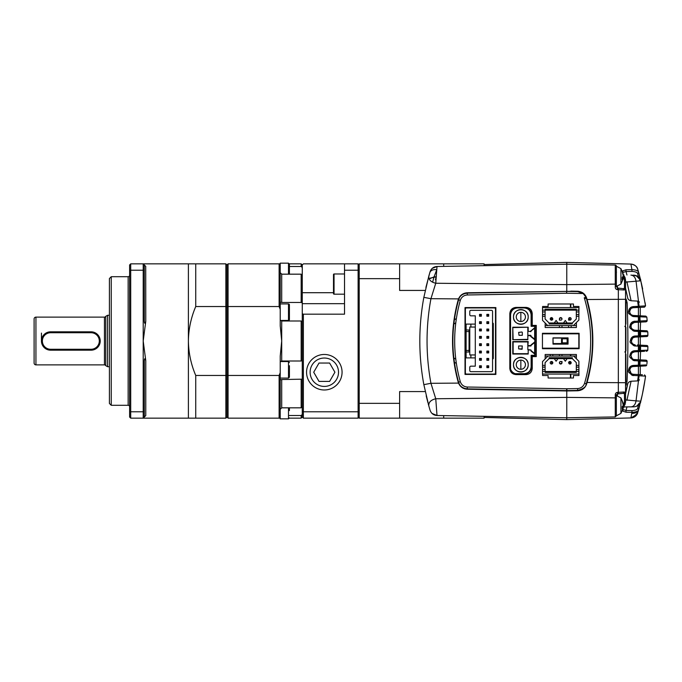 <?xml version="1.0" encoding="UTF-8"?>
<svg xmlns="http://www.w3.org/2000/svg" width="682" height="682" viewBox="0 0 682 682"><rect width="100%" height="100%" fill="white"/><g stroke="black" fill="none" stroke-linecap="round" stroke-linejoin="round"><path stroke-width="1.02" d="M484.109 265.665L484.109 263.857L359.209 263.857L359.209 264.957L358.11 263.857L358.11 270.217L344.521 270.217L344.521 263.857L358.11 263.857M443.701 415.628L443.701 418.143L484.109 418.143L484.109 416.335M443.701 263.857L443.701 266.372M425.244 391.57L399.618 391.57L399.618 403.343L359.209 403.343L359.209 278.657L399.618 278.657L399.618 290.43L425.244 290.43M359.209 417.043L358.11 418.143L358.11 411.783L359.209 411.348L359.209 418.143L443.701 418.143M399.618 278.657L399.618 263.857M399.618 418.143L399.618 403.343M566.768 277.378L566.768 262.382L566.768 264.224L566.768 262.382L625.547 263.925M520.852 374.614L520.852 374.06M520.852 369.286L520.852 360.105M520.852 321.529L520.852 312.347M570.442 378.016L570.442 374.06M570.442 363.907L570.442 361.588M570.442 356.064L570.442 354.504M570.442 307.573L570.442 303.984M566.768 400.138L566.768 390.957L577.654 390.769C582.181 390.368 585.182 388.084 586.648 383.923L587.066 382.491C594.772 354.828 594.772 327.172 587.066 299.509L586.648 298.077C585.182 293.916 582.181 291.64 577.654 291.231L467.264 292.774C463.129 293.064 460.214 295.101 458.517 298.895L430.939 298.699L435.755 283.252L437.009 266.492L566.768 264.224L566.768 284.616L435.755 283.252C430.802 282.033 428.484 279.646 428.816 276.099L423.846 297.352L430.939 298.699C425.756 326.9 425.756 355.1 430.939 383.301L458.517 383.105C460.214 386.89 463.129 388.936 467.264 389.226L566.768 390.957L566.768 397.384L435.755 398.748L430.939 383.301L423.846 384.648C418.484 355.552 418.484 326.448 423.846 297.352M436.003 279.799L435.414 279.791L436.386 276.346L435.679 278.827M432.004 413.428L437.009 415.508C433.582 415.261 431.28 413.531 430.103 410.3L428.816 405.901C428.484 402.354 430.802 399.967 435.755 398.748L437.009 415.508L566.768 417.776L566.768 419.618L566.768 390.957M458.952 383.199L459.856 385.483M460.171 296.124L458.952 298.801M495.132 374.427L495.132 373.779M495.132 308.221L495.132 307.573M453.837 324.12L455.781 322.782M455.781 359.218L453.837 357.88M484.109 417.452L566.768 419.618L566.768 397.384L615.275 397.879L615.275 395.228L616.358 395.858L616.358 398.638L615.275 397.879L615.275 416.932L566.768 417.776M484.109 264.548L566.768 262.382L630.91 264.062C634.993 264.88 637.278 266.645 637.772 269.364L638.642 272.433C638.335 270.788 636.101 269.859 631.933 269.646L630.91 264.062C634.345 264.343 636.63 266.116 637.772 269.364L638.037 270.285M425.9 287.463L429.848 272.544C430.794 270.251 433.104 269.296 436.761 269.68L434.05 276.883L436.224 276.824L430.163 278.12M436.761 269.68L437.009 266.492L566.768 264.224L615.275 265.068A1.1 1.1 0 0 1 616.358 266.168L616.358 286.142L617.449 288.085L623.408 288.657L624.294 289.978L625.547 289.304L625.547 299.296L587.066 299.509M470.648 389.286L473.768 389.337M462.532 387.87L463.035 388.152M464.544 388.783L465.03 388.919M466.42 389.175L467.264 389.226M464.024 293.405L462.217 294.326M461.612 294.752L460.938 295.323M566.768 291.043L566.768 284.616L615.275 284.121L615.275 286.772C615.224 288.46 615.94 289.424 617.423 289.671L618.335 289.697L618.335 392.303L617.423 392.329C615.889 392.687 615.181 393.659 615.275 395.228M458.517 383.105L458.244 382.27C450.632 354.759 450.632 327.241 458.244 299.73L458.517 298.895M428.816 405.901L423.846 384.648M429.848 409.456L430.103 410.3M426.19 395.782L427.921 402.644M428.27 403.957L429.762 409.174M429.183 278.904L434.05 276.883L429.14 278.947M432.61 282.237L434.05 276.883M429.848 272.544L430.103 271.7C431.28 268.469 433.582 266.739 437.009 266.492L432.158 268.427M430.103 271.7L428.816 276.099M436.216 276.943L435.704 278.742M617.432 286.269L617.432 288.085L616.358 286.142L615.275 286.772M617.423 392.329L617.432 393.881L623.408 393.344L624.473 393.761L624.473 402.158L623.195 405.739M618.352 393.881L623.408 393.344L624.294 392.022L618.335 392.303L618.352 393.881L617.432 393.881L617.432 395.731M626.963 407.018L626.008 410.453L631.958 410.59L631.933 412.354L625.982 412.201L626.008 410.453L623.075 409.524M638.403 321.188L638.403 316.721L639.46 316.78M638.403 335.885L638.403 331.401L638.403 335.928L638.403 331.401L639.452 331.452M625.547 392.065L626.05 391.553M633.561 375.398L633.288 375.381C629.162 373.182 627.593 371.545 628.574 370.454C628.983 367.351 630.552 365.68 633.288 365.441L638.403 365.177M635.181 360.701L634.618 360.676C630.492 358.476 628.923 356.839 629.904 355.748C630.313 352.645 631.882 350.974 634.618 350.736L638.403 350.539M638.403 346.141L635.061 345.97C630.935 343.771 629.367 342.134 630.347 341.043C630.756 337.94 632.325 336.269 635.061 336.03L638.403 335.859M638.403 331.461L634.618 331.264C630.492 329.065 628.923 327.428 629.904 326.337C630.313 323.234 631.882 321.563 634.618 321.324L635.232 321.29M638.403 316.823L633.288 316.559C629.162 314.359 627.593 312.723 628.574 311.631C628.983 308.528 630.552 306.857 633.288 306.619L633.834 306.593M626.05 290.447L625.547 289.935M626.622 418.049L566.768 419.618L630.91 417.938L631.933 412.354C636.101 412.141 638.335 411.212 638.642 409.567L639.784 405.287L638.642 409.558M625.547 282.101L640.807 280.788L645.547 305.886L644.507 307.13L640.236 307.36L640.236 315.817L641.037 315.86M639.443 315.775L637.355 315.672L638.403 315.723L638.403 307.454L633.322 307.718L634.115 306.542L638.395 306.542M638.403 315.723L633.271 315.451M630.782 314.325L629.759 312.509M629.657 311.342L630.799 308.835M631.626 308.213L632.922 307.761M639.443 330.412L637.355 330.301L638.403 330.361L638.403 322.228L634.652 322.424L646.101 321.827L647.15 320.642L646.894 321.427M633.757 330.011L632.879 329.628M632.018 328.929L631.242 327.701M631.225 327.658L630.978 326.38M630.978 326.26L631.515 324.325M632.964 322.918L633.953 322.526M638.403 330.361L634.652 330.165C632.154 329.824 630.935 328.477 630.986 326.124C630.824 324.351 632.043 323.115 634.652 322.424L635.411 321.282C629.87 320.412 629.495 331.776 635.411 331.239L634.652 330.165L646.749 330.796L647.789 331.861L646.749 330.796L647.789 331.861L640.517 331.512L640.594 335.766L639.989 336.874L646.851 336.516L640.236 336.865L640.236 345.135L641.839 345.22M639.443 345.092L637.355 344.99L638.403 345.041L638.403 336.959L635.095 337.13L639.989 336.874M634.294 344.742L633.263 344.299M632.785 343.95L631.711 342.475M631.634 342.262L631.421 341.06M631.421 340.94L632.555 338.263M633.356 337.65L635.095 337.13L635.837 336.021C630.091 335.365 630.1 346.635 635.837 345.979L635.095 344.87C632.657 344.538 631.438 343.242 631.421 341C631.737 338.639 632.964 337.343 635.095 337.13M638.403 345.041L646.851 345.484L647.891 346.609L647.67 345.927M639.443 359.823L633.979 359.482M632.188 358.519L630.978 355.808M631.302 354.171L632.137 352.944M632.487 352.645L634.652 351.835L644.601 351.315M624.482 406.924L633.851 406.839C637.44 406.523 639.75 404.648 640.807 401.212A257.148 257.148 0 0 0 645.547 376.114L639.077 375.748L638.429 374.546L633.305 374.282C631.515 374.35 630.296 373.156 629.657 370.718C630.168 367.769 631.387 366.37 633.322 366.541L645.803 365.893L646.843 364.887L645.803 365.893L646.843 364.887L639.878 365.202L639.247 366.234L633.322 366.541L634.115 365.492C628.071 364.981 628.813 376.652 634.115 375.458L633.322 374.282L642.376 374.759M632.572 374.171L631.796 373.881M631.182 373.497L629.699 369.789M629.989 368.826L630.876 367.581M631.779 366.95L632.657 366.635M632.708 366.626L633.322 366.541M642.137 395.398L638.037 411.723M638.096 411.502L638.343 410.632M640.765 401.366L642.325 394.494M570.808 291.112L578.336 291.265M570.808 303.984L570.808 307.573L570.808 303.984M570.808 354.504L570.808 356.064L570.808 354.504M570.808 361.844L570.808 363.651L570.808 361.844M570.808 374.06L570.808 378.016L570.808 374.06M570.808 390.888L580.28 390.36M625.982 412.201L622.547 411.024L623.305 409.694M622.453 270.976L625.982 269.799L631.933 269.646L631.958 271.41C635.539 271.666 637.431 272.433 637.644 273.712L638.505 276.926M623.075 272.476L622.478 271.027M623.467 274.88L623.936 274.906M639.904 277.148L638.591 272.246M623.305 272.306L626.008 271.547L626.963 274.982M625.547 288.145L627.858 298.69L629.247 300.182L631.08 300.753L626.903 281.709M634.115 316.508L633.322 315.459L645.803 316.107L646.843 317.113L634.115 316.508C631.771 316.695 630.245 314.948 629.537 311.248C630.245 308.162 631.771 306.593 634.115 306.542L645.547 305.886L645.087 302.697M645.351 304.513L645.479 305.417M629.674 311.154C629.452 313.473 630.671 314.905 633.322 315.459C627.781 315.289 629.469 307.224 633.322 307.718L644.507 307.13L645.547 305.886L640.807 280.788C639.75 277.352 637.44 275.477 633.851 275.161L632.009 275.264M634.652 359.576C632.998 359.687 631.779 358.442 630.986 355.842C631.498 353.071 632.726 351.742 634.652 351.835L635.411 350.761C629.563 350.497 629.657 361.315 635.411 360.718L634.652 359.576L646.101 360.173L640.031 359.857M644.942 380.224L645.547 376.114L644.507 374.87L645.547 376.114L644.72 381.639M626.903 400.291L631.08 381.247L629.247 381.818L627.858 383.31L625.547 393.855L627.474 384.418M631.114 417.93L630.91 417.938A7.349 7.349 0 0 0 637.772 412.636L633.186 417.512M642.453 393.889L643.058 390.957M642.973 391.374L642.794 392.244M581.899 389.695L582.769 389.175M584.09 388.126L584.858 387.299M585.821 385.893L585.974 384.75M617.449 393.915L616.358 395.858L617.432 393.881M624.294 392.022L625.547 392.696L625.547 299.296M616.358 394.605L616.358 395.551L620.927 397.93L620.927 413.377L616.358 415.832L616.358 398.638M623.305 407.299L625.036 404.52L625.547 401.843L623.305 407.239M639.58 402.806L636.911 406.08C639.179 404.639 640.483 403.019 640.807 401.212L636.042 400.863C635.411 404.562 633.706 406.574 630.927 406.915M634.115 375.458L639.077 375.748L636.042 400.863L625.547 399.899M625.982 269.799L626.008 271.547L631.958 271.41M639.443 306.619L638.403 306.406L637.355 307.505L638.437 307.454L639.077 306.252L636.042 281.137C635.411 277.438 633.706 275.417 630.927 275.085M623.186 276.27L624.473 279.842L624.473 288.239L625.547 289.304L625.547 280.157L623.305 274.769M616.46 272.493L616.358 271.419M617.449 288.085L618.344 288.154L618.335 289.697L624.294 289.978M617.432 288.119L617.423 289.671M585.974 297.25L582.667 292.748M638.642 272.442L639.895 277.122M640.441 279.296L640.756 280.583M640.577 279.85L639.784 276.713M637.644 273.712L638.642 272.433L640.969 281.487M642.649 289.023L641.276 282.783M639.98 280.848L639.58 279.194L636.477 275.954L633.885 275.315M642.342 330.565L640.236 330.455L640.577 322.117M642.18 359.968L640.236 359.866L640.594 351.528M640.236 365.185L640.236 374.64L641.574 374.716M631.958 410.59C635.488 410.394 637.38 409.626 637.644 408.288L638.505 405.074M638.642 409.567L637.644 408.288M624.473 402.158L625.547 401.843L625.547 392.696L624.473 393.761M625.547 302.774L625.547 299.1L626.136 299.074L627.125 302.689C628.148 328.988 628.122 355.254 627.039 381.511L626.085 385.125L625.547 385.1L626.085 385.125M634.115 365.492L639.878 365.202L640.117 360.983L635.411 360.718M635.411 350.761L640.517 350.488L639.904 351.562M647.201 345.561L647.9 346.609L640.594 346.234L640.517 350.488L647.789 350.139L646.749 351.204L647.789 350.139L646.749 351.204L647.789 350.139L647.849 348.451M639.989 345.126L640.594 346.234L635.837 345.979M635.837 336.021L647.891 335.391L647.269 336.405M639.904 330.438L640.517 331.512L635.411 331.239M635.411 321.282L640.117 321.017L639.494 322.168M639.247 315.766L639.878 316.798L640.117 321.017L647.15 320.642L646.144 321.819M640.782 401.314L640.586 402.099C640.807 402.943 639.58 404.273 636.911 406.08L636.477 406.046M636.477 275.954L640.586 279.901L640.807 280.788L636.911 275.92L633.851 275.161M624.473 279.842L625.547 280.157L625.036 277.48L623.305 274.701M624.473 288.239L623.408 288.657L618.352 288.119M636.911 275.92C639.81 277.966 641.037 279.296 640.586 279.901L639.58 279.194M638.403 301.137L638.403 306.406L638.386 301.137L639.443 302.152M638.403 306.406L637.363 307.505M645.547 305.886L644.507 307.13M647.15 320.642L646.101 321.827L647.141 320.625L646.843 317.113L645.803 316.107L646.843 317.113L647.15 320.659M647.065 330.864L645.539 330.736M647.874 334.393L647.789 331.861L647.891 335.391L646.851 336.516L647.891 335.391L647.849 333.549M647.192 330.915L646.749 330.796M647.661 336.09L647.891 335.399M647.423 345.68L646.851 345.484L647.891 346.609L647.789 350.139L647.874 347.488M638.403 346.089L638.403 350.599L639.452 350.548M647.542 350.804L647.789 350.147L647.542 350.804M646.613 360.326L647.15 361.366L646.101 360.173L647.15 361.366L640.117 360.983L639.494 359.832M646.945 363.77L647.116 361.017M638.403 360.812L638.403 365.279L639.46 365.22M645.973 365.867L646.434 365.646L645.973 365.867M639.443 379.848L638.386 380.863L638.403 379.448M640.586 402.099L641.14 399.797M641.336 398.97L641.609 397.759M642.009 395.952L642.18 395.202M642.487 393.736L645.036 379.661M643.117 390.658L643.373 389.32M643.834 386.839L643.919 386.362M625.547 299.1L626.136 299.074M647.891 335.391L647.789 331.861M638.403 375.594L638.403 380.667M640.236 350.505L640.236 346.217M640.236 335.783L640.236 331.495M638.403 316.772L638.403 321.111M638.403 346.115L638.403 350.599M638.403 351.639L638.403 359.772M638.403 360.889L638.403 365.279M638.403 366.277L638.403 374.546M637.593 380.906L638.378 375.705L638.403 380.863M581.465 292.501L577.654 291.598L566.606 291.41L467.272 293.141L467.238 294.982C463.786 295.272 461.467 297.054 460.29 300.327C452.805 327.437 452.805 354.555 460.29 381.673C461.458 384.938 463.777 386.72 467.238 387.018L566.657 388.757L566.606 390.59L467.272 388.859C462.532 388.322 459.642 386.097 458.594 382.176C450.938 354.725 450.938 327.275 458.594 299.824C459.642 295.903 462.532 293.678 467.272 293.141M583.119 293.524L582.189 292.893M457.98 381.349L458.364 381.357C451.066 354.452 451.066 327.548 458.364 300.643L457.98 300.651M566.657 388.757L577.645 388.57C581.064 388.28 583.374 386.524 584.568 383.301C592.675 355.1 592.675 326.9 584.568 298.699L584.244 297.829L585.906 297.096L583.136 293.533L577.654 291.598M585.898 297.088L586.298 298.179C594.67 329.287 594.67 352.722 586.298 383.821C586.196 386.72 583.315 388.919 577.654 390.402L577.645 388.57M566.64 291.41L566.691 292.135L566.64 291.41M592.479 341L592.445 337.709M536.274 356.609L532.233 356.609L532.233 368.365C531.866 372.159 529.786 374.239 525.993 374.614L516.069 374.614C512.276 374.248 510.196 372.167 509.829 368.365L509.829 313.635C510.196 309.841 512.276 307.761 516.069 307.386L525.993 307.386C529.778 307.752 531.866 309.833 532.233 313.635L532.233 325.391L536.274 325.391L536.274 356.609M566.691 292.135L566.606 291.41M566.913 388.757L566.93 390.59L577.654 390.402M542.599 307.573L542.599 306.482L548.106 306.482L548.106 303.984L573.451 303.984L573.451 306.482L578.967 306.482L578.89 316.61M545.097 318.537L545.165 319.065M542.599 374.06L542.599 375.518L548.106 375.518L548.106 378.016L573.451 378.016L573.451 375.518L578.967 375.518L578.89 365.39L578.89 367.121L576.316 367.121L576.316 369.687L578.89 369.687L578.89 371.494L576.316 371.494L576.316 372.406L545.097 372.406L545.097 371.494L542.522 371.494L542.522 369.687L545.097 369.687L545.097 362.636L549.095 358.63L549.095 357.718L572.317 357.718L572.317 358.63L576.316 362.636L576.316 365.364L578.89 365.364L578.89 361.29L573.664 356.064L576.392 356.064L545.165 356.064M545.165 362.56L545.097 363.463M583.136 293.533L566.716 293.243L566.64 292.22L566.657 293.243L467.238 294.982M576.392 322.56L576.392 327.496L545.165 327.496L545.165 322.987M542.599 314.513L542.599 311.938M542.599 369.687L542.599 367.121M545.165 358.928L545.165 354.504L576.392 354.504L576.392 358.792M495.865 307.573L495.865 374.427L465.013 374.427L465.013 307.573L495.865 307.573M542.446 348.715L542.446 333.285L579.112 333.285L579.112 348.715L542.446 348.715M465.38 357.897L465.38 351.861L466.113 352.023L466.113 357.897L465.38 357.897L465.38 372.96A1.1 1.1 0 0 0 466.479 374.06L494.399 374.06A1.1 1.1 0 0 0 495.499 372.96L495.499 309.04A1.1 1.1 0 0 0 494.399 307.94L466.479 307.94A1.1 1.1 0 0 0 465.38 309.04L465.38 330.139L466.113 329.977L466.113 324.103L465.38 324.103M492.557 323.089L493.299 323.515L492.557 322.663L492.557 370.573A1.1 1.1 0 0 1 491.458 371.673L470.887 371.673A1.1 1.1 0 0 1 469.787 370.573L469.787 367.266A1.1 1.1 0 0 1 470.887 366.166L475.294 366.166L475.294 324.103L466.113 324.103M492.557 322.663L492.557 311.427A1.1 1.1 0 0 0 491.458 310.327L470.887 310.327A1.1 1.1 0 0 0 469.787 311.427L469.787 314.734A1.1 1.1 0 0 0 470.887 315.834L475.294 315.834L475.294 324.103M492.557 311.427L492.557 359.337L493.299 358.485L493.299 323.515M466.113 357.897L470.887 357.897L470.887 354.955L469.787 354.955L469.787 327.045L475.294 327.045M475.294 357.897L470.887 357.897M465.38 351.861L465.38 330.139M492.557 358.911L493.299 358.485M475.294 354.955L470.887 354.955M465.38 331.716L466.113 331.554L466.113 329.977L469.054 329.977L469.054 331.554L466.113 331.554L466.113 350.446L469.054 350.446L469.054 331.554M465.38 350.284L466.113 350.446L466.113 352.023L469.054 352.023L469.054 350.446M470.887 327.045L470.887 324.103M486.871 367.632L486.871 365.799L488.704 365.799L488.704 367.632L486.871 367.632L486.871 365.799M479.523 367.632L479.523 365.799L481.356 365.799L481.356 367.632L479.523 367.632L479.523 365.799M486.871 360.284L486.871 358.451L488.704 358.451L488.704 360.284L486.871 360.284L486.871 358.451M479.523 360.284L479.523 358.451L481.356 358.451L481.356 360.284L479.523 360.284L479.523 358.451M486.871 352.935L486.871 351.102L488.704 351.102L488.704 352.935L486.871 352.935L486.871 351.102M479.523 352.935L479.523 351.102L481.356 351.102L481.356 352.935L479.523 352.935L479.523 351.102M486.871 345.595L486.871 343.754L488.704 343.754L488.704 345.595L486.871 345.595L486.871 343.754M479.523 345.595L479.523 343.754L481.356 343.754L481.356 345.595L479.523 345.595L479.523 343.754M486.871 338.246L486.871 336.405L488.704 336.405L488.704 338.246L486.871 338.246L486.871 336.405M479.523 338.246L479.523 336.405L481.356 336.405L481.356 338.246L479.523 338.246L479.523 336.405M486.871 330.898L486.871 329.065L488.704 329.065L488.704 330.898L486.871 330.898L486.871 329.065M479.523 330.898L479.523 329.065L481.356 329.065L481.356 330.898L479.523 330.898L479.523 329.065M486.871 323.549L486.871 321.716L488.704 321.716L488.704 323.549L486.871 323.549L486.871 321.716M479.523 323.549L479.523 321.716L481.356 321.716L481.356 323.549L479.523 323.549L479.523 321.716M486.871 316.201L486.871 314.368L488.704 314.368L488.704 316.201L486.871 316.201L486.871 314.368M479.523 316.201L479.523 314.368L481.356 314.368L481.356 316.201L479.523 316.201L479.523 314.368M488.704 367.632L487.238 367.266M487.238 366.166L488.704 365.799M488.338 366.166L488.338 367.266M481.356 367.632L479.889 367.266M479.889 366.166L481.356 365.799M480.989 366.166L480.989 367.266M488.704 360.284L487.238 359.917M487.238 358.817L488.704 358.451M488.338 358.817L488.338 359.917M481.356 360.284L479.889 359.917M479.889 358.817L481.356 358.451M480.989 358.817L480.989 359.917M488.704 352.935L487.238 352.568M487.238 351.469L488.704 351.102M488.338 351.469L488.338 352.568M481.356 352.935L479.889 352.568M479.889 351.469L481.356 351.102M480.989 351.469L480.989 352.568M488.704 345.595L487.238 345.228M487.238 344.12L488.704 343.754M488.338 344.12L488.338 345.228M481.356 345.595L479.889 345.228M479.889 344.12L481.356 343.754M480.989 344.12L480.989 345.228M488.704 338.246L487.238 337.88M487.238 336.772L488.704 336.405M488.338 336.772L488.338 337.88M481.356 338.246L479.889 337.88M479.889 336.772L481.356 336.405M480.989 336.772L480.989 337.88M488.704 330.898L487.238 330.531M487.238 329.432L488.704 329.065M488.338 329.432L488.338 330.531M481.356 330.898L479.889 330.531M479.889 329.432L481.356 329.065M480.989 329.432L480.989 330.531M488.704 323.549L487.238 323.183M487.238 322.083L488.704 321.716M488.338 322.083L488.338 323.183M481.356 323.549L479.889 323.183M479.889 322.083L481.356 321.716M480.989 322.083L480.989 323.183M488.704 316.201L487.238 315.834M487.238 314.734L488.704 314.368M488.338 314.734L488.338 315.834M481.356 316.201L479.889 315.834M479.889 314.734L481.356 314.368M480.989 314.734L480.989 315.834M513.503 364.691C513.043 374.171 528.652 374.171 528.192 364.691C528.652 355.22 513.043 355.22 513.503 364.691M513.503 316.934C513.043 326.414 528.652 326.414 528.192 316.934C528.652 307.463 513.043 307.463 513.503 316.934M515.251 373.693A7.349 7.349 0 0 0 517.544 374.06A7.349 7.349 0 0 1 515.251 373.693L524.151 374.06A7.349 7.349 0 0 0 531.5 366.711L531.5 355.689L535.174 355.697L535.174 325.936L531.466 325.928L531.491 314.931A7.349 7.349 0 0 0 524.143 307.573L517.544 307.573A7.349 7.349 0 0 0 510.196 314.913L510.196 366.711A7.349 7.349 0 0 0 510.562 369.013L510.196 366.711A7.349 7.349 0 0 0 510.562 369.013L510.562 314.913C510.98 310.702 513.307 308.375 517.544 307.94L524.143 307.94C528.362 308.358 530.69 310.694 531.116 314.931L531.099 326.294L534.807 326.303L534.807 355.322L531.133 355.322L531.133 366.711C530.715 370.931 528.388 373.259 524.151 373.693L515.251 373.693A7.349 7.349 0 0 1 510.562 369.013M530.894 330.702L530.988 331.631L528.192 331.264L528.192 327.224L512.77 327.224L512.77 339.713L527.825 339.713L527.825 335.305L530.622 335.305L530.622 336.414L534.662 339.645L534.662 327.684L530.622 331.273L534.662 328.161M530.988 344.956L530.988 345.962L527.825 345.962L528.192 341.554L512.77 341.554L512.77 354.043L528.192 354.043L528.192 350.002L530.988 350.002L530.988 351.034L534.662 353.975L534.662 342.014L530.988 344.956M527.825 339.346L512.77 339.713M513.137 339.346L512.77 327.224M513.137 327.59L528.192 327.224M530.988 331.631L528.192 331.264M527.825 335.305L527.825 327.59M534.662 339.176L530.988 336.243M528.192 354.043L528.192 350.002M527.825 353.677L513.137 353.677L513.137 341.921L527.825 341.921L527.825 349.636L530.988 350.002M530.988 345.424L534.662 342.483M534.662 353.506L530.988 350.565M530.877 335.416L530.622 336.414M513.682 318.571A7.349 7.349 0 0 1 519.215 309.773A7.349 7.349 0 0 1 528.013 315.306A7.349 7.349 0 0 1 522.48 324.103A7.349 7.349 0 0 1 513.682 318.571M519.829 312.458A4.595 4.595 0 0 0 516.368 317.957A4.595 4.595 0 0 0 521.866 321.418A4.595 4.595 0 0 0 525.328 315.919A4.595 4.595 0 0 0 519.829 312.458M513.682 366.328A7.349 7.349 0 0 1 519.215 357.53A7.349 7.349 0 0 1 528.013 363.063A7.349 7.349 0 0 1 522.48 371.861A7.349 7.349 0 0 1 513.682 366.328M519.829 360.215A4.595 4.595 0 0 0 516.368 365.714A4.595 4.595 0 0 0 521.866 369.175A4.595 4.595 0 0 0 525.328 363.677A4.595 4.595 0 0 0 519.829 360.215M521.952 331.998L519.011 332.364L521.952 331.998M518.644 332.364L519.011 335.305L518.644 332.364M522.318 332.364L522.318 335.305L519.011 335.305L522.318 335.305M522.318 348.894L518.644 348.894L521.952 349.269L522.318 345.962L518.644 345.962L522.318 345.962M518.644 348.894L518.644 345.962M551.525 317.624L552.812 318.886A1.287 1.287 0 0 1 551.525 320.173A1.287 1.287 0 0 1 550.238 318.886L551.525 317.624L551.525 320.173L550.272 319.167M552.292 317.855A1.287 1.287 0 0 0 550.238 318.886A1.287 1.287 0 0 0 551.525 320.173A1.287 1.287 0 0 0 552.812 318.886M568.6 320.173L568.6 318.886A1.287 1.287 0 0 0 569.888 320.173A1.287 1.287 0 0 1 568.6 318.886A1.287 1.287 0 0 1 569.888 317.599A1.287 1.287 0 0 0 568.6 318.886L569.854 320.173L570.467 320.037M560.152 320.046L560.672 320.173A1.287 1.287 0 0 1 559.419 318.886L560.706 317.624L561.994 318.886A1.287 1.287 0 0 0 560.706 317.599A1.287 1.287 0 0 0 559.419 318.886A1.287 1.287 0 0 0 560.706 320.173L561.277 320.037M576.316 311.938L576.316 318.997L572.317 323.004L572.317 323.916L549.095 323.916L549.095 323.004L545.097 318.997L545.097 316.269L542.522 316.269L542.522 314.513L545.097 314.513L545.097 311.938L542.522 311.938L542.522 310.139L545.097 310.139L545.097 309.227L576.316 309.227L576.316 310.139L578.89 310.139L578.89 311.938L576.316 311.938L576.316 310.139L545.097 310.139L545.097 311.938M576.316 314.513L578.89 314.513L578.89 320.063L573.383 325.57L576.392 325.57M573.383 325.57L545.165 325.57L547.748 325.57L542.522 320.344L542.522 316.269M545.165 323.737L545.915 323.737M578.89 316.269L576.316 316.269M545.097 314.513L545.097 316.269M572.317 323.004L549.095 323.004M563.46 323.004L565.301 320.429L567.134 323.004M554.278 323.004L556.111 320.429L557.953 323.004M559.419 320.173L559.419 318.886L559.769 319.764M569.888 318.238L569.888 317.599A1.287 1.287 0 0 1 571.175 318.886A1.287 1.287 0 0 1 569.888 320.173L569.888 318.895M542.522 310.139L542.522 307.573L578.89 307.573L578.89 310.139M561.994 318.886A1.287 1.287 0 0 1 560.706 320.173A1.287 1.287 0 0 0 561.994 318.886M569.888 364.009L568.6 362.747A1.287 1.287 0 0 1 569.888 361.46A1.287 1.287 0 0 1 571.175 362.747L569.888 364.009L569.888 361.46L571.141 362.466M569.12 363.77A1.287 1.287 0 0 0 571.175 362.747A1.287 1.287 0 0 0 569.888 361.46A1.287 1.287 0 0 0 568.6 362.747M552.812 362.747A1.287 1.287 0 0 0 551.525 361.46A1.287 1.287 0 0 1 552.812 362.747A1.287 1.287 0 0 1 551.525 364.035A1.287 1.287 0 0 0 552.812 362.747L551.559 361.46M561.994 361.46L561.994 362.747A1.287 1.287 0 0 0 560.706 361.46A1.287 1.287 0 0 1 561.994 362.747L560.706 364.009L559.419 362.747A1.287 1.287 0 0 0 560.706 364.035A1.287 1.287 0 0 0 561.994 362.747L561.644 361.869M545.097 367.121L542.522 367.121L542.522 361.571L548.03 356.064M576.392 357.897L575.497 357.897M542.522 365.364L545.097 365.364M576.316 367.121L576.316 365.364M549.095 358.63L572.317 358.63M557.953 358.63L556.111 361.204L554.278 358.63M567.134 358.63L565.301 361.204L563.46 358.63M561.26 361.588L560.135 361.596M551.525 363.395L551.525 364.035A1.287 1.287 0 0 1 550.238 362.747A1.287 1.287 0 0 1 551.525 361.46L551.525 362.739M578.89 371.494L578.89 374.06L542.522 374.06L542.522 371.494M576.316 369.687L576.316 371.494L545.097 371.494L545.097 369.687M559.419 362.747A1.287 1.287 0 0 1 560.706 361.46A1.287 1.287 0 0 0 559.419 362.747M578.839 333.703L578.839 348.297L578.839 333.703L542.446 333.651M578.839 348.297L542.446 348.349M567.867 343.941L552.991 344.12L568.055 344.12L567.867 338.059L561.55 338.059L561.55 343.575L567.867 343.575L567.134 342.833L562.283 342.833L561.55 343.575L553.179 343.575M568.055 344.12L568.055 337.88L567.134 338.792L567.134 342.833M568.055 337.88L552.991 337.88L553.179 343.941M553.179 338.059L561.55 338.059L562.283 338.792L567.134 338.792M625.914 363.421L625.914 362.304M625.914 381.042L625.914 354.222M625.914 372.858L625.914 365.825M624.814 326.303L625.914 327.411L624.814 326.303M624.814 352.023L625.914 350.915L625.914 327.411L625.914 350.915L624.814 352.023M625.914 347.948L625.914 331.435L625.914 347.948M625.914 344.913L625.914 334.47L625.914 344.913M625.914 324.103L625.914 302.058M625.914 314.18L625.914 317.488M616.358 395.551L616.358 409.515M620.927 413.377L623.305 408.007A12.037 4.595 180 0 1 622.206 409.132L622.206 406.515A12.037 4.595 0 0 0 623.305 405.398L622.206 400.948L623.212 403.301M620.927 397.93L622.981 402.61M623.126 405.654A12.037 4.595 180 0 1 623.305 405.918L623.305 407.648L622.274 407.572M623.305 408.007L622.274 407.981M616.358 286.449L620.927 284.07L620.927 268.623L616.358 266.244M616.358 280.2L616.358 286.15M620.927 284.07L623.305 278.699A12.037 4.595 180 0 1 622.206 279.825L622.206 277.207A12.037 4.595 0 0 0 623.305 276.082L622.206 271.641L623.212 273.993M620.927 268.623L622.981 273.294M623.126 276.346A12.037 4.595 180 0 1 623.305 276.602L623.305 278.341L622.274 278.265M623.305 278.699L622.274 278.665M129.614 406.753A1.466 1.466 0 0 0 128.139 405.287L128.139 276.713A1.466 1.466 0 0 0 129.614 275.247M289.415 410.573L289.415 407.827M289.415 373.915L289.415 377.163L288.495 378.084L280.225 378.084M289.415 375.015C289.415 377.768 289.415 377.768 289.415 375.015L289.415 365.723M288.495 303.916L288.495 320.446A0.921 0.921 0 0 0 289.415 319.526L289.415 304.837A0.921 0.921 0 0 0 288.495 303.916L280.225 303.916M289.415 274.173L289.415 264.079L288.495 263.158L280.225 263.158L280.225 325.868L281.7 341L280.225 356.132L280.225 418.842L288.495 418.842L288.495 407.827M104.44 364.879L104.44 317.121L35.933 317.121L35.933 364.879L104.44 364.879A1.466 1.466 0 0 1 105.736 365.654L107.568 366.711L107.568 315.289L109.41 315.289M104.44 317.121A1.466 1.466 0 0 0 105.736 316.346L105.736 365.654M35.933 364.879A1.833 1.833 0 0 1 34.1 363.046L34.1 318.954A1.833 1.833 0 0 1 35.933 317.121M130.714 418.143L129.614 417.043L129.614 411.348L130.714 411.783L130.714 418.143L143.203 418.143L144.311 417.043L144.311 411.348L143.203 411.783L143.203 418.143L188.394 418.143L188.394 263.857L143.203 263.857L143.203 270.217L144.311 270.652L144.311 264.957L143.203 263.857L130.714 263.857L130.714 270.217L129.614 270.652L129.614 264.957L130.714 263.857M145.726 266.372L145.778 321.248L143.203 341L145.778 360.752L145.778 415.577L144.311 417.043M128.139 276.713L111.243 276.713L111.243 405.287L128.139 405.287M358.11 418.143L303.371 418.143L302.271 417.043L301.171 418.143L301.171 415.508L302.271 414.494L301.171 415.508L289.415 415.508M301.171 418.143L289.39 418.143M302.271 321.495L301.171 321L281.7 321L281.7 361L280.225 361.861M281.7 361L301.171 361L302.271 360.505M302.271 379.175L281.7 379.542L281.7 407.827L280.225 409.345M281.7 407.827L301.171 407.827L302.271 406.762M288.495 378.084L288.495 361.554L280.311 361.554M111.243 276.713L109.41 278.546L109.41 403.454L111.243 405.287M338.511 372.227A14.194 14.194 0 0 1 324.308 386.421A14.194 14.194 0 0 1 310.114 372.227A14.194 14.194 0 0 1 324.308 358.033A14.194 14.194 0 0 1 338.511 372.227M342.066 372.227A17.758 17.758 0 0 1 324.308 389.985A17.758 17.758 0 0 1 306.559 372.227A17.758 17.758 0 0 1 324.308 354.47A17.758 17.758 0 0 1 342.066 372.227M319.005 363.046L313.711 372.227L319.005 363.046L329.611 363.046L319.005 363.046M334.913 372.227L329.611 363.046L334.913 372.227L329.611 381.409L334.913 372.227M109.41 366.711L107.568 366.711M105.736 316.346L107.568 315.289M50.63 349.269A8.269 8.269 0 0 1 42.369 341A8.269 8.269 0 0 1 50.63 332.731L91.038 332.731A8.269 8.269 0 0 1 99.308 341A8.269 8.269 0 0 1 91.038 349.269L50.63 349.269L50.63 350.181A9.181 9.181 0 0 1 41.449 341A9.181 9.181 0 0 1 50.63 331.819L91.038 331.819A9.181 9.181 0 0 1 100.228 341A9.181 9.181 0 0 1 91.038 350.181L50.63 350.181L44.142 347.496M41.449 333.106L41.449 341L41.449 333.106M319.005 381.409L329.611 381.409L319.005 381.409L313.711 372.227M359.209 278.657L359.209 270.652L358.11 270.217L358.11 411.783L303.371 411.783L303.371 314.18L302.271 313.78L302.271 302.825L301.171 302.458L301.171 274.173L281.7 274.173L280.225 272.655M359.209 270.652L359.209 264.957M359.209 411.348L359.209 403.343M344.521 270.217L344.521 314.18L303.371 314.18M303.371 418.143L303.371 411.783L302.271 411.348L302.271 313.78M301.171 274.173L302.271 275.238L302.271 264.957L303.371 263.857L344.521 263.857M289.415 266.227L289.415 267.327M302.271 275.238L302.271 302.825M302.271 417.043L302.271 411.348M301.171 407.827L301.171 379.542M301.171 361L301.171 321M289.415 266.492L301.171 266.492L301.171 263.857L289.39 263.857M301.171 266.492L302.271 267.506M281.7 274.173L281.7 302.458L301.171 302.458M280.225 320.139L281.7 321M281.7 302.458L280.225 302.152M281.7 379.542L280.225 379.848M280.225 372.662L279.126 375.458L228.061 375.458L228.061 306.542L279.126 306.542L279.126 263.857L228.061 263.857L228.061 306.542L226.961 306.772L226.961 264.957L228.061 263.857M228.061 418.143L226.961 417.043L226.961 375.228L228.061 375.458L228.061 418.143L279.126 418.143L279.126 375.458M279.126 418.143L280.225 418.143M280.225 263.857L279.126 263.857M279.126 306.542L280.225 309.338M129.614 270.652L129.614 411.348M226.961 375.228L226.961 306.772L225.861 306.542L225.861 375.458L226.961 375.228M130.714 270.217L130.714 411.783L143.203 411.783L143.203 270.217L130.714 270.217M226.961 417.043L225.861 418.143L225.861 375.458L195.734 375.458C191.037 364.452 188.59 352.969 188.394 341C188.573 329.082 191.02 317.599 195.734 306.542L225.861 306.542L225.861 263.857L226.961 264.957M145.778 321.248C144.959 323.976 144.465 323.907 144.311 321.06L144.311 270.652M144.311 411.348L144.311 360.94C144.482 358.084 144.968 358.024 145.778 360.752M188.394 418.143L195.734 418.143L195.734 375.458M195.734 418.143L225.861 418.143M225.861 263.857L188.394 263.857M195.734 306.542L195.734 263.857M144.311 264.957L145.778 266.423M344.521 273.985L334.044 273.985A0.554 0.554 0 0 0 333.498 274.539L333.498 293.635A0.554 0.554 0 0 0 334.044 294.189L344.521 294.189M551.525 320.173C555.796 317.386 547.245 317.386 551.525 320.173M569.888 361.46C565.617 364.248 574.167 364.248 569.888 361.46M533.853 325.391L533.853 325.936M533.853 355.689L533.853 356.609M454.391 362.278L456.343 363.37M456.343 318.63L454.391 319.722M616.358 283.362L615.275 284.121L615.275 265.068M638.386 306.354L637.593 301.094M587.066 382.491L625.547 382.704M637.772 412.636A7.349 7.349 0 0 1 630.91 417.938L637.116 414.204M638.625 409.635C637.636 412.252 635.351 413.497 631.762 413.369M636.911 406.08L639.827 403.497M644.507 374.87L645.547 376.114M625.547 381.434L627.039 381.511M625.914 302.757L627.125 302.689M639.443 317.045L639.443 321.205M639.443 331.571L639.443 335.834M639.443 350.429L639.443 346.166M639.443 360.795L639.443 364.955M458.594 299.824L460.29 300.327M458.594 382.176L460.29 381.673M467.238 387.018L467.272 388.859M584.568 298.699L586.298 298.179C594.534 326.729 594.534 355.271 586.298 383.821L584.568 383.301M517.544 307.94L517.544 307.573A7.349 7.349 0 0 0 510.196 314.913L510.562 314.913M527.825 335.672L530.988 335.672M530.988 345.595L528.192 345.595M569.888 317.599A1.287 1.287 0 0 1 571.175 318.886A1.287 1.287 0 0 1 569.888 320.173M551.525 364.035A1.287 1.287 0 0 1 550.238 362.747A1.287 1.287 0 0 1 551.525 361.46M542.446 333.839L578.711 333.839M578.711 348.161L542.446 348.161M552.991 337.88L552.991 344.12M562.283 342.833L562.283 338.792M288.495 274.173L288.495 263.158L289.415 264.079M91.038 332.731L91.038 331.819M91.038 350.181L91.038 349.269M50.63 331.819L50.63 332.731M344.521 303.686L302.271 303.686M333.498 292.706L302.271 292.706M334.044 273.985L334.044 294.189M430.069 410.197L429.924 409.72M615.275 416.932L616.358 415.832M624.277 407.086L623.467 407.12M631.08 300.753L638.591 301.146M634.652 330.165C629.998 328.75 628.975 324.709 634.652 322.424M635.095 344.87C632.717 344.316 631.498 343.089 631.43 341.179L631.43 341.179M633.322 374.282C631.089 373.898 629.87 372.636 629.648 370.505L629.648 370.505M638.591 380.854L631.08 381.247M645.624 316.098L644.175 316.022M646.016 351.239L646.749 351.204M641.873 366.098L645.445 365.91M646.843 317.113L645.803 316.107M568.6 327.496L568.6 325.57M559.419 327.496L559.419 325.57M571.175 327.496L571.175 325.57M561.994 327.496L561.994 325.57M552.812 354.504L552.812 356.064M561.994 354.504L561.994 356.064M550.238 354.504L550.238 356.064M559.419 354.504L559.419 356.064M288.495 418.842L289.415 417.921M288.495 320.446L280.311 320.446M302.271 264.957L301.171 263.857M288.495 361.554L289.415 362.474"/></g></svg>
